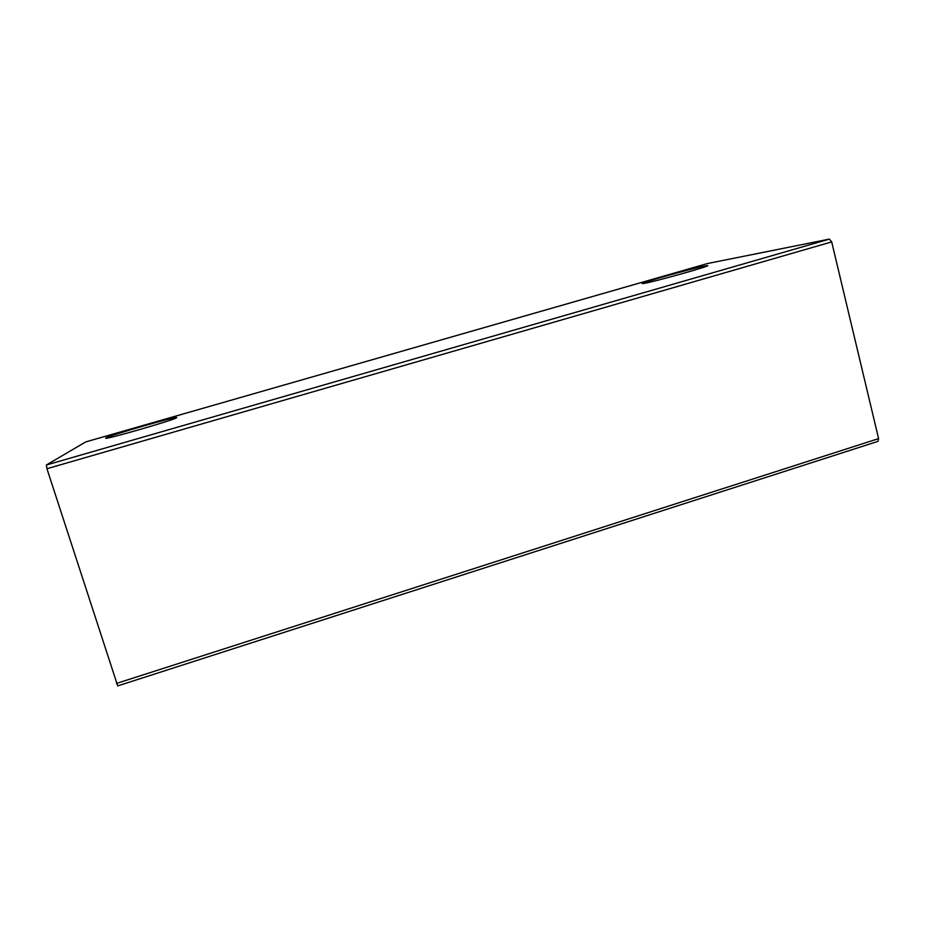 <?xml version="1.0" encoding="UTF-8"?>
<svg xmlns="http://www.w3.org/2000/svg" width="925" height="925" viewBox="0 0 925 925"><rect width="100%" height="100%" fill="white"/><g stroke="black" fill="none" stroke-linecap="round" stroke-linejoin="round"><path stroke-width="1.39" d="M105.797 438.022L105.647 438.23C104.976 439.999 177.323 419.037 176.583 417.695L176.606 417.672C179.23 415.348 108.988 435.513 105.797 438.022M644.297 283.385C654.622 281.686 710.331 266.088 707.741 265.614L705.07 265.938C692.258 268.343 638.516 283.489 642.355 283.617L644.297 283.385M46.366 465.009L85.713 441.919L707.405 263.556L829.378 239.113L831.691 241.899L878.6 438.612L877.975 441.364L117.718 685.899L46.944 468.709L46.366 465.009L829.378 239.113M707.44 263.556L85.701 441.93M46.944 468.709L831.691 241.899M878.6 438.612L116.446 683.448"/></g></svg>
